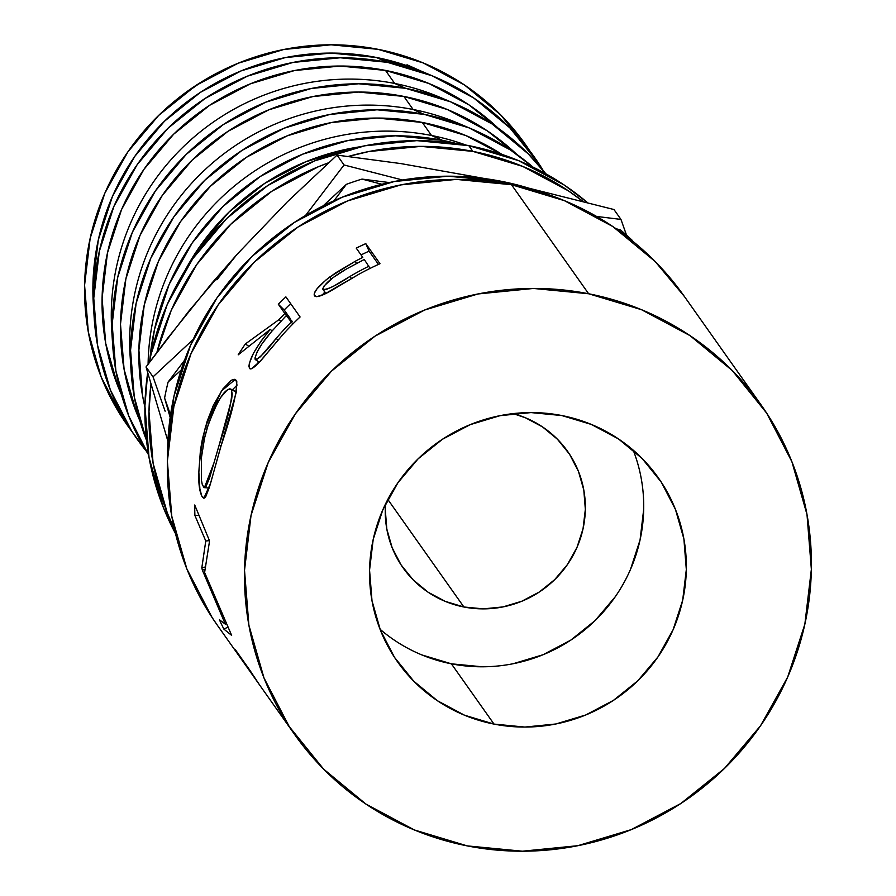 <?xml version="1.0" encoding="UTF-8"?>
<svg xmlns="http://www.w3.org/2000/svg" width="896" height="896" viewBox="0 0 896 896"><rect width="100%" height="100%" fill="white"/><g stroke="black" fill="none" stroke-linecap="round" stroke-linejoin="round"><path stroke-width="1.34" d="M463.893 606.995L387.811 499.442L463.893 606.995L483.37 608.866L502.925 606.928L521.797 601.238L539.269 592.032L554.669 579.667L567.403 564.592L576.99 547.411L583.038 528.763L585.346 509.387L583.8 490.022L578.469 471.397L569.565 454.25L557.424 439.219L542.506 426.899L525.392 417.749L513.184 413.616A100.789 98.56 -35.3 0 1 567.594 451.36A100.789 98.56 -35.3 0 1 568.411 563.114A100.789 98.56 -35.3 0 1 463.893 606.995A100.789 98.56 -35.3 0 1 403.021 567.762A100.789 98.56 -35.3 0 1 385.571 503.877L385.28 509.723L386.826 529.099L392.146 547.714L401.061 564.872L413.202 579.902L428.12 592.222L445.234 601.373L463.893 606.995M380.038 629.227A159.589 156.05 144.7 0 0 451.394 663.824L494.021 724.091A159.589 156.05 -35.3 0 1 397.656 661.976A159.589 156.05 -35.3 0 1 396.368 485.027A159.589 156.05 -35.3 0 1 561.859 415.554L531.014 412.586L500.058 415.666L470.176 424.659L442.501 439.23L418.118 458.83L397.958 482.686L382.794 509.902L373.195 539.414L369.555 570.091L371.997 600.757L380.43 630.246L394.542 657.406L413.773 681.195L437.382 700.717L464.486 715.198L494.021 724.091L524.866 727.07L555.822 723.99L585.704 714.997L613.379 700.414L637.762 680.826L657.922 656.97L673.086 629.754L682.685 600.242L686.325 569.565L683.883 538.888L675.45 509.41L661.349 482.25L642.107 458.461L618.498 438.939L591.394 424.458L561.859 415.554A159.589 156.05 -35.3 0 1 658.224 477.669A159.589 156.05 -35.3 0 1 659.512 654.629A159.589 156.05 -35.3 0 1 494.021 724.091L451.394 663.824A159.589 156.05 144.7 0 0 605.438 609.526A159.589 156.05 144.7 0 0 633.214 450.15M502.869 183.154L501.592 181.35A277.178 271.04 144.7 0 0 167.541 455.65L167.597 449.747L173.925 396.458L190.579 345.206L216.922 297.942L251.944 256.502L294.291 222.477L342.35 197.154L394.262 181.53L448.034 176.187L501.592 181.35L502.869 183.154M761.085 404.914L683.95 295.859A285.566 279.25 144.7 0 0 511.493 184.71L588.638 293.765A285.566 279.25 -35.3 0 1 761.085 404.914A285.566 279.25 -35.3 0 1 763.381 721.571A285.566 279.25 -35.3 0 1 467.242 845.891L414.389 829.965L365.904 804.048L323.635 769.126L289.218 726.544L263.984 677.936L248.886 625.184L244.518 570.304L251.037 515.402L268.195 462.582L295.344 413.896L331.419 371.202L375.054 336.134L424.57 310.05L478.05 293.955L533.445 288.456L588.638 293.765L511.493 184.71A285.566 279.25 144.7 0 0 215.365 309.019A285.566 279.25 144.7 0 0 217.661 625.677L245.067 664.418A285.566 279.25 -35.3 0 1 235.379 649.746L249.592 669.838A285.566 279.25 144.7 0 0 259.269 684.51L294.795 734.731A285.566 279.25 -35.3 0 1 292.499 418.074A285.566 279.25 -35.3 0 1 588.638 293.765L641.491 309.691L689.987 335.608L732.245 370.53L766.662 413.112L791.896 461.709L806.994 514.472L811.362 569.352L804.843 624.254L787.685 677.062L760.536 725.76L724.461 768.454L680.826 803.522L631.31 829.606L577.83 845.701L522.435 851.2L467.242 845.891A285.566 279.25 -35.3 0 1 294.795 734.731M365.781 243.622L379.994 263.715A285.566 279.25 144.7 0 0 359.363 273.986L324.632 294.067L316.792 296.71L314.272 295.322L314.373 293.238L317.016 288.792L325.987 279.955L335.821 272.754L355.32 261.229A285.566 279.25 -35.3 0 1 362.802 257.398L356.238 248.125A285.566 279.25 -35.3 0 1 365.781 243.622L369.085 251.149A277.178 271.04 144.7 0 0 361.054 254.923A277.178 271.04 144.7 0 1 369.085 251.149L378.459 264.41L369.085 251.149L365.781 243.622A285.566 279.25 -35.3 0 0 356.238 248.125L362.802 257.398A285.566 279.25 -35.3 0 0 355.32 261.229L329.874 276.909C317.912 286.429 312.794 292.734 314.53 295.837C316.59 298.021 323.837 295.288 336.291 287.627L359.363 273.986A285.566 279.25 -35.3 0 1 379.994 263.715L365.781 243.622M249.413 368.278L250.454 368.917L249.413 368.278C251.496 370.25 257.174 365.467 266.459 353.942L283.595 333.726A285.566 279.25 -35.3 0 1 300.093 316.971L285.88 296.878L300.093 316.971A285.566 279.25 144.7 0 0 283.595 333.726L260.378 361.01L251.451 368.76L249.771 368.648L248.92 366.386L249.39 363.126L253.512 353.136L261.05 341.096L270.245 329.392L238.202 354.827A285.566 279.25 -35.3 0 1 245.347 343.963L278.925 319.67A285.566 279.25 -35.3 0 1 284.872 313.51L278.32 304.237A285.566 279.25 -35.3 0 1 285.88 296.878A285.566 279.25 -35.3 0 0 278.32 304.237L284.872 313.51L290.752 319.245A277.178 271.04 144.7 0 0 290.427 319.57A277.178 271.04 144.7 0 1 290.752 319.245L284.189 309.971L278.32 304.237L284.189 309.971L290.752 319.245L284.872 313.51A285.566 279.25 -35.3 0 0 278.925 319.67L245.347 343.963L248.304 345.934L245.347 343.963A285.566 279.25 -35.3 0 0 238.202 354.827L270.245 329.392C254.979 348.163 248.035 361.133 249.413 368.278L249.906 368.749M222.376 441.19L209.507 486.954L205.654 496.922L203.986 498.266L201.712 495.936L199.875 488.79L198.845 472.125L200.413 450.397L202.507 438.547L207.222 421.053L213.45 405.182L222.802 389.066L231.19 380.307L234.203 379.254L236.79 381.618L236.477 391.496L222.376 441.19M225.288 624.12L202.35 570.102A285.566 279.25 -35.3 0 1 201.824 567.84L205.766 540.982L194.902 515.458A285.566 279.25 -35.3 0 1 194.723 504.997L209.328 540.366A285.566 279.25 144.7 0 0 209.418 541.845L204.613 572.499L231.056 634.01A285.566 279.25 144.7 0 0 231.65 635.387L223.899 629.138A285.566 279.25 -35.3 0 1 219.43 619.786L225.288 624.12L226.038 623.806L225.288 624.12L219.43 619.786A285.566 279.25 -35.3 0 0 223.899 629.138L231.65 635.387A285.566 279.25 -35.3 0 1 231.056 634.01L204.613 572.499L209.418 541.845A285.566 279.25 -35.3 0 1 209.328 540.366L194.723 504.997A285.566 279.25 -35.3 0 0 194.902 515.458L205.766 540.982L201.824 567.84L204.882 567.078L201.824 567.84A285.566 279.25 -35.3 0 0 202.35 570.102L225.288 624.12M245.795 665.448A285.566 279.25 -35.3 0 1 245.067 664.418M249.29 670.32A285.566 279.25 -35.3 0 1 242.402 660.498L242.402 660.498A285.566 279.25 144.7 0 0 246.523 666.478L251.989 674.206A285.566 279.25 -35.3 0 1 247.867 668.226L242.402 660.498L247.867 668.226A285.566 279.25 -35.3 0 0 252.717 675.237A285.566 279.25 -35.3 0 1 251.989 674.206M249.323 670.286A285.566 279.25 144.7 0 0 253.445 676.267A285.566 279.25 144.7 0 0 255.651 679.347A285.566 279.25 -35.3 0 1 249.323 670.286L253.702 676.469L249.323 670.286M258.518 683.446A285.566 279.25 -35.3 0 1 257.813 682.45A285.566 279.25 -35.3 0 1 253.702 676.469L253.702 676.469A285.566 279.25 -35.3 0 0 258.518 683.446M472.864 151.379L468.81 145.634A268.778 262.819 144.7 0 0 149.397 362.41L151.066 354.234L167.216 304.528L192.763 258.698L226.722 218.512L267.792 185.517L314.384 160.966L364.728 145.813L416.864 140.638L468.81 145.634L472.864 151.379A268.778 262.819 -35.3 0 1 582.982 201.398L568.254 190.758L522.614 166.365L472.864 151.379A268.778 262.819 -35.3 0 0 348.331 156.43L368.782 151.547L420.918 146.373L472.864 151.379M174.451 529.234A268.778 262.819 -35.3 0 1 150.965 384.16L148.982 411.645L153.104 463.299L167.306 512.949L174.451 529.245M156.934 352.296A268.778 262.819 -35.3 0 1 328.563 162.792L318.45 166.701L271.846 191.251L230.787 224.258L196.818 264.443L171.27 310.262L156.923 352.296M147.683 372.714A268.778 262.819 144.7 0 0 175.47 533.523M132.171 431.861A243.578 238.179 -35.3 0 1 175.773 100.195A243.578 238.179 -35.3 0 1 202.418 81.357A243.578 238.179 -35.3 0 1 378.101 49.336L423.181 62.91L464.542 85.019L500.595 114.811L529.648 150.674A243.578 238.179 -35.3 0 0 378.101 49.336L331.027 44.8L283.774 49.493L238.157 63.224L195.933 85.467L158.715 115.382L127.938 151.794L104.787 193.323L90.149 238.37L84.582 285.197L88.312 332.013L101.192 377.014L122.718 418.466L132.194 431.883M202.418 81.357L201.466 81.939A226.778 221.76 144.7 0 0 176.691 99.456M146.294 451.125L131.891 431.435L110.365 389.973L97.485 344.971L93.755 298.166L99.322 251.339L113.96 206.293L137.11 164.763L167.888 128.341L205.106 98.437L247.33 76.194L292.947 62.451L340.2 57.77L387.274 62.294L376.32 57.456A235.178 229.97 144.7 0 0 93.318 303.934L94.17 317.587A243.578 238.179 -35.3 0 1 387.274 62.294L432.354 75.88L473.715 97.989L509.768 127.77L539.112 164.091L543.11 170.408A243.578 238.179 -35.3 0 0 434.571 76.81L421.994 71.467A235.178 229.97 144.7 0 0 376.32 57.456L387.274 62.294A243.578 238.179 -35.3 0 1 434.571 76.81M146.283 451.102A243.578 238.179 -35.3 0 1 94.17 317.587M112.235 336.672A235.178 229.97 -35.3 0 1 394.71 83.462L385.493 70.414A235.178 229.97 144.7 0 0 155.154 154.437A235.178 229.97 144.7 0 0 121.464 394.733L118.126 386.792L105.694 343.347L102.099 298.155L107.464 252.941L121.598 209.44L143.954 169.344L173.667 134.187L209.597 105.314L250.376 83.832L294.414 70.571L340.043 66.046L385.493 70.414L394.71 83.462A235.178 229.97 144.7 0 0 111.72 329.941L112.571 343.594A243.578 238.179 -35.3 0 1 405.675 88.312L394.71 83.462L405.675 88.312L450.755 101.886L492.117 123.995L528.158 153.787L545.787 173.757A243.578 238.179 -35.3 0 0 452.973 102.816L440.384 97.474A235.178 229.97 144.7 0 0 394.71 83.462A235.178 229.97 -35.3 0 1 446.578 100.218M452.973 102.816A243.578 238.179 -35.3 0 0 405.675 88.312L358.602 83.776L311.349 88.469L265.731 102.2L223.496 124.443L186.278 154.358L155.512 190.77L132.35 232.299L117.723 277.346L112.157 324.173L115.886 370.989L128.755 415.99L148.546 454.742A243.578 238.179 -35.3 0 1 112.571 343.594M130.637 362.69A235.178 229.97 -35.3 0 1 413.112 109.48L403.883 96.432A235.178 229.97 144.7 0 0 173.544 180.454A235.178 229.97 144.7 0 0 139.854 420.739M130.973 369.611A243.578 238.179 -35.3 0 0 146.518 440.373L134.288 396.995L130.558 350.19L136.114 303.363L150.752 258.317L173.902 216.787L204.68 180.365L241.898 150.461L284.133 128.206L329.75 114.475L377.003 109.794L424.066 114.318L413.112 109.48A235.178 229.97 144.7 0 0 130.122 355.958L130.973 369.611A243.578 238.179 -35.3 0 1 424.066 114.318L469.157 127.904L510.507 150.013L532.93 167.07M431.514 135.486L422.285 122.438A235.178 229.97 144.7 0 0 144.906 406.997L142.486 395.371L138.891 350.168L144.256 304.954L158.39 261.464L180.746 221.368L210.459 186.211L246.4 157.326L287.168 135.856L331.218 122.595L376.835 118.059L422.285 122.438L431.514 135.486A235.178 229.97 144.7 0 0 148.098 364.157A235.178 229.97 -35.3 0 1 431.514 135.486L442.467 140.336L431.514 135.486A235.178 229.97 -35.3 0 1 466.077 145.118A235.178 229.97 144.7 0 0 431.514 135.486M456.378 143.494A243.578 238.179 -35.3 0 0 442.467 140.336L395.394 135.8L348.141 140.493L302.523 154.224L260.299 176.467L223.082 206.382L192.304 242.794L169.154 284.323L154.515 329.37L149.789 360.382A243.578 238.179 -35.3 0 1 442.467 140.336L456.4 143.506M360.158 146.754A235.178 229.97 144.7 0 0 184.923 270.693L199.147 247.386L228.861 212.218L264.79 183.344L305.57 161.862L349.608 148.602L360.181 146.754M501.973 154.426A235.178 229.97 144.7 0 0 422.285 122.438L465.808 135.554L501.973 154.426M471.374 128.834L458.786 123.48A235.178 229.97 144.7 0 0 413.112 109.48L424.066 114.318A243.578 238.179 -35.3 0 1 471.374 128.834A243.578 238.179 -35.3 0 1 532.918 167.07M139.866 420.75L136.528 412.81L124.096 369.365L120.49 324.162L125.866 278.947L140 235.458L162.344 195.362L192.069 160.194L227.998 131.32L268.766 109.838L312.816 96.578L358.434 92.053L403.883 96.432L447.418 109.547L487.346 130.883L516.645 154.258A235.178 229.97 144.7 0 0 403.883 96.432L413.112 109.48A235.178 229.97 -35.3 0 1 464.979 126.224M498.243 128.251A235.178 229.97 144.7 0 0 385.493 70.414L429.016 83.53L468.955 104.877L498.243 128.251M422.206 71.557L376.32 57.456L330.87 53.077L285.242 57.602L241.203 70.862L200.424 92.344L164.494 121.218L134.781 156.386L112.426 196.482L98.291 239.971L92.926 285.186L93.386 305.032M419.866 70.571L406.997 64.781M201.958 81.637L176.254 99.803M587.384 202.53A268.778 262.819 144.7 0 0 468.81 145.634L518.549 160.619L564.189 185.024L587.395 202.53M175.482 533.534L163.251 507.214L149.038 457.554L144.928 405.899L147.672 372.702M684.376 296.475L655.11 261.475L612.842 226.554L564.357 200.637L511.493 184.71L456.31 179.402L400.915 184.89L347.424 200.995L297.92 227.08L254.285 262.147L218.198 304.842L191.061 353.528L173.902 406.336L167.373 461.238L171.752 516.13L186.838 568.882L212.083 617.49L218.142 626.371M540.254 191.957A277.178 271.04 144.7 0 0 501.592 181.35L540.299 191.968M632.52 240.61A280.907 274.691 144.7 0 0 620.357 229.869L617.12 229.477L620.357 229.869A280.907 274.691 -35.3 0 1 632.52 240.61L632.733 241.214L632.52 240.61M381.898 184.274L362.018 179.088L389.29 182.56L362.018 179.088A280.907 274.691 144.7 0 0 346.338 184.363L334.04 200.715L346.338 184.363A280.907 274.691 -35.3 0 1 362.018 179.088L381.898 184.274M616.034 228.726L620.357 229.869L616.034 228.726M181.115 370.07L168.123 382.021L184.498 360.326L168.123 382.021A280.907 274.691 144.7 0 0 164.595 398.048L170.52 414.882L164.595 398.048A280.907 274.691 -35.3 0 1 168.123 382.021L181.115 370.07M323.176 205.856L346.338 184.363L323.176 205.856M170.162 417.346L164.595 398.048L170.173 417.346M620.962 219.419L596.568 216.44L620.962 219.419L613.962 209.53L620.962 219.419L626.517 235.144L620.962 219.419M216.888 279.81L236.925 254.486L188.877 311.069L146.037 366.957L167.899 441.168L146.037 366.957L153.037 376.846L193.155 339.472L153.037 376.846L146.037 366.957L166.925 339.102L212.173 282.811L236.925 254.486L287.258 201.914L337.053 155.098L344.053 164.987L402.573 180.006L344.053 164.987L305.536 215.466L344.053 164.987L337.053 155.098L400.982 163.61L484.994 178.606M165.122 411.186L153.037 376.846L165.122 411.186M528.965 188.216L613.962 209.53L528.976 188.216M236.97 254.442L287.258 201.914L337.053 155.098L400.982 163.61L484.971 178.606M482.238 666.792L451.394 663.824L421.859 654.931M643.698 509.298L640.058 539.974L630.459 569.486M615.294 596.691L595.134 620.558L570.752 640.147L543.077 654.73L513.195 663.723M245.818 665.482L235.379 649.746L249.592 669.838L259.538 684.891M209.35 540.646L205.766 540.982L209.35 540.646M204.736 569.498L202.35 570.102L204.736 569.498M227.685 627.211L223.899 629.138L227.685 627.211M198.867 515.234L194.902 515.458L198.867 515.234M202.44 497.235L205.341 497.358L202.44 497.235L203.851 498.266L210.549 483.403L220.662 446.992C232.747 411.275 237.922 389.066 236.174 380.352L235.2 379.49L221.446 391.003L205.464 426.765C197.691 463.736 196.683 487.222 202.44 497.235M208.387 490.47L207.995 487.95L208.387 490.47M207.379 427.269L205.464 426.765L207.379 427.269M232.366 389.838L237.194 384.966L232.366 389.838M204.568 438.01L207.032 428.422C217.258 399.941 225.366 387.038 231.358 389.693L236.376 392.056L231.358 389.693C232.837 397.286 228.738 415.867 219.061 445.424L216.216 455.28M236.432 391.754L230.552 388.987L231.358 389.693L229.768 388.83L227.371 389.794L220.763 397.365L217.056 403.458L208.466 423.774L204.557 438.077L201.488 457.218L201.365 479.819L202.205 484.266L203.93 487.502L206.069 486.427L209.541 478.016L219.061 445.424L220.965 445.928L219.061 445.424L231.616 399.47L232.221 394.072L231.358 389.693M214.166 462.426L204.4 487.648L203.314 486.864M257.454 364.09L258.44 361.682L257.454 364.09M272.093 330.938L270.245 329.392L272.093 330.938M280.739 321.339L278.925 319.67L280.739 321.339M290.674 303.654A277.178 271.04 144.7 0 0 284.189 309.971A277.178 271.04 144.7 0 1 290.674 303.654M292.208 321.306L286.328 315.56L292.208 321.306M255.203 359.498C255.17 353.674 260.68 344.288 271.734 331.352L286.328 315.56L292.846 324.005L286.328 315.56L271.734 331.352L262.046 343.762L257.062 352.027L254.968 358.03L255.203 359.498L256.211 359.778L260.4 356.765L276.158 338.464A285.566 279.25 -35.3 0 1 291.066 322.258A285.566 279.25 -35.3 0 0 276.158 338.464C265.798 351.971 258.81 358.982 255.203 359.498L259.258 362.219M278.006 340.01L276.158 338.464L278.006 340.01M322.078 295.221L324.845 292.051L322.078 295.221M331.251 278.981L329.874 276.909L331.251 278.981M356.474 263.424L355.32 261.229L356.474 263.424M325.886 293.451L322.907 289.419C323.691 284.514 331.43 277.771 346.114 269.17L364.258 259.459L370.082 268.397L364.258 259.459L346.114 269.17L333.11 277.581L323.926 286.126L322.739 288.882L325.886 293.451M351.344 278.522L350.09 276.382A285.566 279.25 -35.3 0 1 368.995 266.157A285.566 279.25 -35.3 0 0 350.09 276.382C336.314 285.466 327.253 289.822 322.907 289.419L326.234 289.486L332.987 286.518L350.09 276.382L351.344 278.522M253.445 676.267L257.813 682.45M209.171 488.051L204.411 487.648"/></g></svg>

